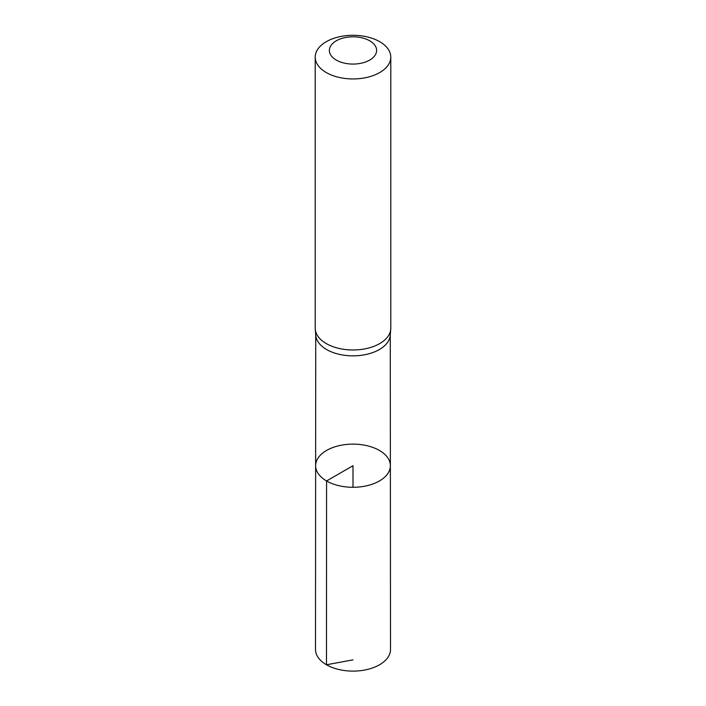 <?xml version="1.0" encoding="UTF-8"?>
<svg xmlns="http://www.w3.org/2000/svg" width="706" height="706" viewBox="0 0 706 706"><rect width="100%" height="100%" fill="white"/><g stroke="black" fill="none" stroke-linecap="round" stroke-linejoin="round"><path stroke-width="1.06" d="M315.255 329.208L315.767 335.368A37.277 21.524 0 0 0 326.64 349.549A37.277 21.524 0 0 0 366.432 354.403A37.277 21.524 0 0 0 390.233 335.368L390.745 329.208A37.789 21.815 180 0 1 366.617 348.508A37.789 21.815 180 0 1 326.278 343.584A37.789 21.815 180 0 1 315.255 329.208A37.789 21.815 180 0 1 315.211 328.158L315.211 57.115A37.789 21.815 180 0 1 353 35.3A37.789 21.815 180 0 1 390.789 57.115A37.789 21.815 180 0 1 367.464 77.281A37.789 21.815 180 0 1 326.278 72.55A37.789 21.815 180 0 1 315.211 57.115M326.569 480.962A37.374 21.577 180 0 1 315.626 465.695A37.374 21.577 180 0 1 353 444.127A37.374 21.577 180 0 1 390.374 465.695A37.374 21.577 180 0 1 367.305 485.64A37.374 21.577 180 0 1 326.569 480.962A37.374 21.577 180 0 1 315.626 465.695L315.494 649.449A37.506 21.657 180 0 0 326.481 664.77A37.506 21.657 180 0 0 367.358 669.464A37.506 21.657 180 0 0 390.506 649.449L390.374 465.695A37.374 21.577 180 0 1 367.305 485.64A37.374 21.577 180 0 1 326.569 480.962M390.789 57.115L390.789 328.158A37.789 21.815 180 0 1 390.745 329.208M336.294 60.081A23.625 13.635 180 0 1 346.884 37.268A23.625 13.635 180 0 1 375.813 53.965A23.625 13.635 180 0 1 336.294 60.081M353 487.281L353 465.704L326.569 480.962L326.481 664.77L353 659.872M315.723 334.838L315.626 465.695M390.277 334.838L390.374 465.695"/></g></svg>
